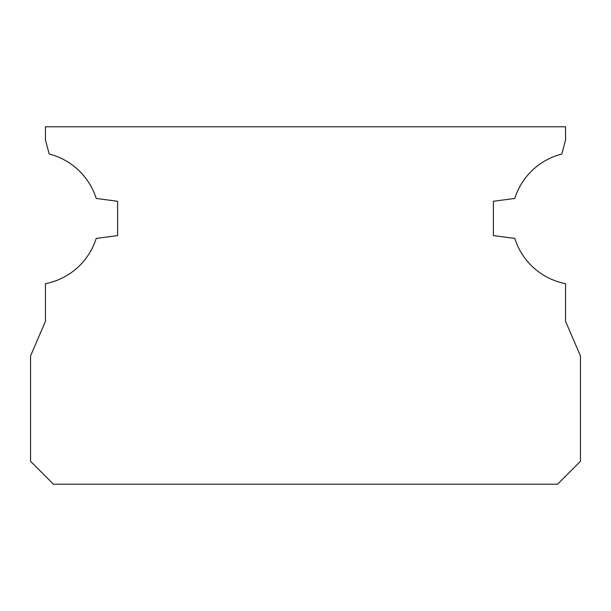 <?xml version="1.0" encoding="UTF-8"?>
<svg xmlns="http://www.w3.org/2000/svg" width="611" height="611" viewBox="0 0 611 611"><rect width="100%" height="100%" fill="white"/><g stroke="black" fill="none" stroke-linecap="round" stroke-linejoin="round"><path stroke-width="0.92" d="M565.557 126.783L45.443 126.783L45.443 139.988L49.208 154.033A66.446 66.446 0 0 1 96.21 198.453L117.618 201.271L117.618 235.594L96.21 238.412A66.446 66.446 0 0 1 45.443 283.672L45.443 321.325L30.55 355.908L30.55 461.305L53.463 484.218L557.538 484.218L580.45 461.305L580.45 355.908L565.557 321.325L565.557 283.672A66.446 66.446 0 0 1 514.79 238.412L493.383 235.594L493.383 201.271L514.79 198.453A66.446 66.446 0 0 1 561.792 154.033L565.557 139.988L565.557 126.783"/></g></svg>
